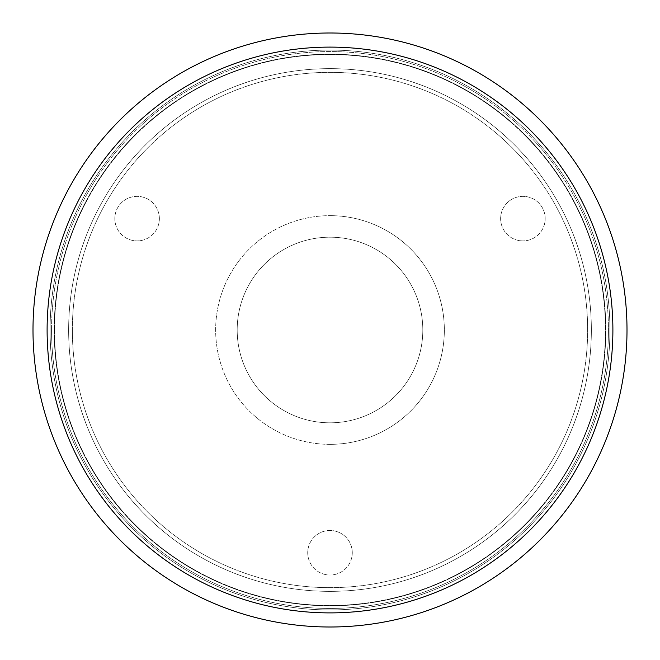 <?xml version="1.0" encoding="UTF-8"?>
<svg xmlns="http://www.w3.org/2000/svg" width="660" height="660" viewBox="0 0 660 660"><rect width="100%" height="100%" fill="white"/><g stroke="black" fill="none" stroke-linecap="round" stroke-linejoin="round"><path stroke-width="0.49" stroke-dasharray="3.3 2.47" d="M33 330A297 297 0 0 1 330 33A297 297 0 0 1 627 330A297 297 0 0 0 330 33A297 297 0 0 0 33 330A297 297 0 0 0 330 627A297 297 0 0 0 627 330A297 297 0 0 1 330 627A297 297 0 0 1 33 330A297 297 0 0 1 330 33A297 297 0 0 1 627 330A297 297 0 0 0 330 33A297 297 0 0 0 33 330A297 297 0 0 0 330 627A297 297 0 0 0 627 330A297 297 0 0 1 330 627A297 297 0 0 1 33 330A297 297 0 0 1 330 33A297 297 0 0 1 627 330A297 297 0 0 0 330 33A297 297 0 0 0 33 330A297 297 0 0 0 330 627A297 297 0 0 0 627 330A297 297 0 0 1 330 627A297 297 0 0 1 33 330A297 297 0 0 1 330 33A297 297 0 0 1 627 330A297 297 0 0 0 330 33A297 297 0 0 0 33 330A297 297 0 0 0 330 627A297 297 0 0 0 627 330A297 297 0 0 1 330 627A297 297 0 0 1 33 330A297 297 0 0 0 330 627A297 297 0 0 0 627 330A297 297 0 0 0 330 33A297 297 0 0 0 33 330M330 609.922A279.923 279.923 0 0 0 609.922 330A279.923 279.923 0 0 0 330 50.078A279.923 279.923 0 0 0 50.078 330A279.923 279.923 0 0 0 330 609.922A279.923 279.923 0 0 0 609.922 330A279.923 279.923 0 0 0 330 50.078A279.923 279.923 0 0 0 50.078 330A279.923 279.923 0 0 0 330 609.922M54.532 330A275.467 275.467 0 0 1 330 54.532A275.467 275.467 0 0 1 605.467 330A275.467 275.467 0 0 1 330 605.467A275.467 275.467 0 0 1 54.532 330A275.467 275.467 0 0 1 330 54.532A275.467 275.467 0 0 1 605.467 330A275.467 275.467 0 0 1 330 605.467A275.467 275.467 0 0 1 54.532 330M330 444.345A114.345 114.345 0 0 1 215.655 330A114.345 114.345 0 0 1 330 215.655A114.345 114.345 0 0 0 215.655 330A114.345 114.345 0 0 0 330 444.345A114.345 114.345 0 0 0 444.345 330A114.345 114.345 0 0 0 330 215.655A114.345 114.345 0 0 1 444.345 330A114.345 114.345 0 0 1 330 444.345M545.185 218.625A22.275 22.275 0 0 0 522.91 196.35A22.275 22.275 0 0 0 500.635 218.625A22.275 22.275 0 0 0 522.91 240.9A22.275 22.275 0 0 0 545.185 218.625A22.275 22.275 0 0 0 522.91 196.35A22.275 22.275 0 0 0 500.635 218.625A22.275 22.275 0 0 0 522.91 240.9A22.275 22.275 0 0 0 545.185 218.625M159.365 218.625A22.275 22.275 0 0 0 137.09 196.35A22.275 22.275 0 0 0 114.815 218.625A22.275 22.275 0 0 0 137.09 240.9A22.275 22.275 0 0 0 159.365 218.625A22.275 22.275 0 0 0 137.09 196.35A22.275 22.275 0 0 0 114.815 218.625A22.275 22.275 0 0 0 137.09 240.9A22.275 22.275 0 0 0 159.365 218.625M352.275 552.75A22.275 22.275 0 0 0 330 530.475A22.275 22.275 0 0 0 307.725 552.75A22.275 22.275 0 0 0 330 575.025A22.275 22.275 0 0 0 352.275 552.75A22.275 22.275 0 0 0 330 530.475A22.275 22.275 0 0 0 307.725 552.75A22.275 22.275 0 0 0 330 575.025A22.275 22.275 0 0 0 352.275 552.75M72.352 330A257.647 257.647 0 0 1 330 72.352A257.647 257.647 0 0 1 587.647 330A257.647 257.647 0 0 1 330 587.647A257.647 257.647 0 0 1 72.352 330A257.647 257.647 0 0 1 330 72.352A257.647 257.647 0 0 1 587.647 330A257.647 257.647 0 0 1 330 587.647A257.647 257.647 0 0 1 72.352 330M237.188 330A92.812 92.812 0 0 0 330 422.812A92.812 92.812 0 0 0 422.812 330A92.812 92.812 0 0 1 330 422.812A92.812 92.812 0 0 1 237.188 330A92.812 92.812 0 0 1 330 237.188A92.812 92.812 0 0 1 422.812 330A92.812 92.812 0 0 0 330 237.188A92.812 92.812 0 0 0 237.188 330M605.839 330A275.839 275.839 0 0 1 330 605.839A275.839 275.839 0 0 1 54.161 330A275.839 275.839 0 0 0 330 605.839A275.839 275.839 0 0 0 605.839 330A275.839 275.839 0 0 0 330 54.161A275.839 275.839 0 0 0 54.161 330A275.839 275.839 0 0 1 330 54.161A275.839 275.839 0 0 1 605.839 330A275.839 275.839 0 0 1 330 605.839A275.839 275.839 0 0 1 54.161 330A275.839 275.839 0 0 1 330 54.161A275.839 275.839 0 0 1 605.839 330A275.839 275.839 0 0 1 330 605.839A275.839 275.839 0 0 1 54.161 330A275.839 275.839 0 0 1 330 54.161A275.839 275.839 0 0 1 605.839 330A275.839 275.839 0 0 1 330 605.839A275.839 275.839 0 0 1 54.161 330A275.839 275.839 0 0 0 330 605.839A275.839 275.839 0 0 0 605.839 330A275.839 275.839 0 0 0 330 54.161A275.839 275.839 0 0 0 54.161 330A275.839 275.839 0 0 1 330 54.161A275.839 275.839 0 0 1 605.839 330A275.839 275.839 0 0 1 330 605.839A275.839 275.839 0 0 1 54.161 330A275.839 275.839 0 0 1 330 54.161A275.839 275.839 0 0 1 605.839 330A275.839 275.839 0 0 1 330 605.839A275.839 275.839 0 0 1 54.161 330A275.839 275.839 0 0 1 330 54.161A275.839 275.839 0 0 1 605.839 330A275.839 275.839 0 0 1 330 605.839A275.839 275.839 0 0 1 54.161 330A275.839 275.839 0 0 0 330 605.839A275.839 275.839 0 0 0 605.839 330A275.839 275.839 0 0 0 330 54.161A275.839 275.839 0 0 0 54.161 330A275.839 275.839 0 0 1 330 54.161A275.839 275.839 0 0 1 605.839 330A275.839 275.839 0 0 1 330 605.839A275.839 275.839 0 0 1 54.161 330A275.839 275.839 0 0 1 330 54.161A275.839 275.839 0 0 1 605.839 330A275.839 275.839 0 0 1 330 605.839A275.839 275.839 0 0 1 54.161 330A275.839 275.839 0 0 1 330 54.161A275.839 275.839 0 0 1 605.839 330M591.36 330A261.36 261.36 0 0 1 330 591.36A261.36 261.36 0 0 1 68.64 330A261.36 261.36 0 0 0 330 591.36A261.36 261.36 0 0 0 591.36 330A261.36 261.36 0 0 0 330 68.64A261.36 261.36 0 0 0 68.64 330A261.36 261.36 0 0 1 330 68.64A261.36 261.36 0 0 1 591.36 330A261.36 261.36 0 0 1 330 591.36A261.36 261.36 0 0 1 68.64 330A261.36 261.36 0 0 1 330 68.64A261.36 261.36 0 0 1 591.36 330A261.36 261.36 0 0 1 330 591.36A261.36 261.36 0 0 1 68.64 330A261.36 261.36 0 0 1 330 68.64A261.36 261.36 0 0 1 591.36 330A261.36 261.36 0 0 1 330 591.36A261.36 261.36 0 0 1 68.64 330A261.36 261.36 0 0 0 330 591.36A261.36 261.36 0 0 0 591.36 330A261.36 261.36 0 0 0 330 68.64A261.36 261.36 0 0 0 68.64 330A261.36 261.36 0 0 1 330 68.64A261.36 261.36 0 0 1 591.36 330A261.36 261.36 0 0 1 330 591.36A261.36 261.36 0 0 1 68.64 330A261.36 261.36 0 0 1 330 68.64A261.36 261.36 0 0 1 591.36 330A261.36 261.36 0 0 1 330 591.36A261.36 261.36 0 0 1 68.64 330A261.36 261.36 0 0 1 330 68.64A261.36 261.36 0 0 1 591.36 330A261.36 261.36 0 0 1 330 591.36A261.36 261.36 0 0 1 68.64 330A261.36 261.36 0 0 0 330 591.36A261.36 261.36 0 0 0 591.36 330A261.36 261.36 0 0 0 330 68.64A261.36 261.36 0 0 0 68.64 330A261.36 261.36 0 0 1 330 68.64A261.36 261.36 0 0 1 591.36 330A261.36 261.36 0 0 1 330 591.36A261.36 261.36 0 0 1 68.64 330A261.36 261.36 0 0 1 330 68.64A261.36 261.36 0 0 1 591.36 330A261.36 261.36 0 0 1 330 591.36A261.36 261.36 0 0 1 68.64 330A261.36 261.36 0 0 1 330 68.64A261.36 261.36 0 0 1 591.36 330M51.562 330A278.438 278.438 0 0 0 330 608.438A278.438 278.438 0 0 0 608.438 330A278.438 278.438 0 0 1 330 608.438A278.438 278.438 0 0 1 51.562 330A278.438 278.438 0 0 1 330 51.562A278.438 278.438 0 0 1 608.438 330A278.438 278.438 0 0 0 330 51.562A278.438 278.438 0 0 0 51.562 330"/><path stroke-width="0.99" d="M33 330A297 297 0 0 1 330 33A297 297 0 0 1 627 330A297 297 0 0 1 330 627A297 297 0 0 1 33 330M47.108 330A282.892 282.892 0 0 1 330 47.108A282.892 282.892 0 0 1 612.892 330A282.892 282.892 0 0 1 330 612.892A282.892 282.892 0 0 1 47.108 330"/></g></svg>
